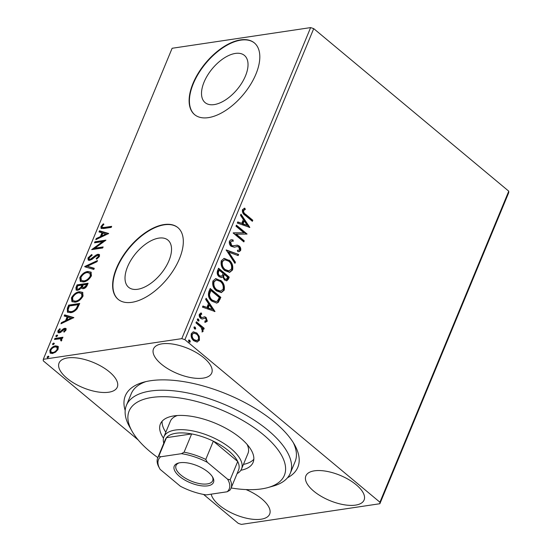 <?xml version="1.0" encoding="UTF-8"?>
<svg xmlns="http://www.w3.org/2000/svg" width="552" height="552" viewBox="0 0 552 552"><rect width="100%" height="100%" fill="white"/><g stroke="black" fill="none" stroke-linecap="round" stroke-linejoin="round"><path stroke-width="0.83" d="M125.187 410.515A93.357 40.386 22.5 0 1 143.327 382.267A93.357 40.386 22.5 0 1 150.634 380.721A93.357 40.386 22.5 0 1 294.671 444.96A93.357 40.386 22.5 0 1 287.523 477.756M145.949 381.598A88.686 38.371 -157.5 0 0 131.259 393.693L126.422 405.354A88.686 38.371 22.5 0 1 200.045 395.908A88.686 38.371 22.5 0 1 285.743 449.473A88.686 38.371 22.5 0 1 290.297 473.236A88.686 38.371 22.5 0 1 273.199 486.084L268.175 487.506A84.021 36.349 -157.5 0 0 280.057 452.826A84.021 36.349 -157.5 0 0 179.69 397.978A84.021 36.349 -157.5 0 0 131.969 431.091A84.021 36.349 -157.5 0 0 133.439 433.541A84.021 36.349 -157.5 0 0 157.831 457.601M235.366 53.427A30.712 16.187 -50.2 0 0 207.593 75.244A30.712 16.187 -50.2 0 0 205.109 102.61A30.712 16.187 -50.2 0 0 214.176 104.597A30.712 16.187 -50.2 0 0 241.955 82.779A30.712 16.187 -50.2 0 0 244.432 55.421A30.712 16.187 -50.2 0 0 235.366 53.427M158.872 238.112A30.712 16.187 -50.2 0 0 131.093 259.923A30.712 16.187 -50.2 0 0 128.609 287.288A30.712 16.187 -50.2 0 0 137.676 289.276A30.712 16.187 -50.2 0 0 165.455 267.458A30.712 16.187 -50.2 0 0 167.939 240.099A30.712 16.187 -50.2 0 0 158.872 238.112M164.075 224.56A46.678 24.598 -50.2 0 0 121.861 257.708A46.678 24.598 -50.2 0 0 118.087 299.294A46.678 24.598 -50.2 0 0 131.866 302.317A46.678 24.598 -50.2 0 0 174.08 269.169A46.678 24.598 -50.2 0 0 177.854 227.583A46.678 24.598 -50.2 0 0 164.075 224.56M178.006 227.707A46.678 24.598 -50.2 0 0 164.379 224.809A46.678 24.598 -50.2 0 0 122.261 257.805A46.678 24.598 -50.2 0 0 118.238 299.419M240.568 39.882A46.678 24.598 -50.2 0 0 198.354 73.03A46.678 24.598 -50.2 0 0 194.58 114.616A46.678 24.598 -50.2 0 0 208.359 117.638A46.678 24.598 -50.2 0 0 250.58 84.484A46.678 24.598 -50.2 0 0 254.348 42.904A46.678 24.598 -50.2 0 0 240.568 39.882M254.5 43.028A46.678 24.598 -50.2 0 0 240.879 40.13A46.678 24.598 -50.2 0 0 198.754 73.126A46.678 24.598 -50.2 0 0 194.732 114.74M162.04 343.834A31.505 13.634 -157.5 0 0 153.497 348.919A31.505 13.634 -157.5 0 0 168.705 369.26A31.505 13.634 -157.5 0 0 203.177 378.12A31.505 13.634 -157.5 0 0 211.72 373.035A31.505 13.634 -157.5 0 0 196.512 352.693A31.505 13.634 -157.5 0 0 162.04 343.834M211.181 494.164A31.505 13.634 -157.5 0 0 230.619 512.497A31.505 13.634 -157.5 0 0 261.124 519.204A31.505 13.634 -157.5 0 0 269.666 514.119A31.505 13.634 -157.5 0 0 246.033 489.576M314.412 470.828A31.505 13.634 -157.5 0 0 305.87 475.914A31.505 13.634 -157.5 0 0 321.078 496.255A31.505 13.634 -157.5 0 0 355.55 505.114A31.505 13.634 -157.5 0 0 364.092 500.029A31.505 13.634 -157.5 0 0 348.885 479.688A31.505 13.634 -157.5 0 0 314.412 470.828M67.613 357.924A31.505 13.634 -157.5 0 0 59.071 363.009A31.505 13.634 -157.5 0 0 74.278 383.35A31.505 13.634 -157.5 0 0 108.751 392.217A31.505 13.634 -157.5 0 0 117.293 387.124A31.505 13.634 -157.5 0 0 102.085 366.79A31.505 13.634 -157.5 0 0 67.613 357.924M184.885 339.673L181.787 338.638L43.291 359.311L172.127 48.272L310.624 27.6L313.722 28.635L184.885 339.673L379.921 502.223L508.758 191.185L508.709 192.689L379.873 503.728L241.376 524.4L238.278 523.365L203.571 494.44M138.166 439.93L43.242 360.815L43.291 359.311M199.286 336.375L199.403 340.28L196.954 342.026L193.759 340.736C191.537 338.914 190.73 336.527 191.337 333.553L193.366 331.821L196.94 333.056L199.286 336.375L198.651 336.472L198.775 340.37L199.403 340.28M197.381 341.985L196.954 342.026M196.388 321.802L204.185 328.295L203.75 329.344L202.598 328.385L203.129 331.276L202.536 331.855L201.183 327.426L195.953 322.851L196.388 321.802M204.964 321.085L206.338 320.422L205.71 318.538L204.895 318.2L202.018 318.994L200.673 318.332C199.41 317.296 198.968 315.937 199.334 314.247L201.28 312.97L201.756 314.171L200.341 314.923L201.066 317.248L201.908 317.621L204.764 316.793L206.103 317.462L207.324 321.16L205.378 322.251L204.964 321.085L205.392 321.05L204.764 321.147M205.758 322.216L205.378 322.251M204.895 318.2L202.218 319.001M202.501 318.987L202.018 318.994M200.845 312.991L201.28 312.97L200.652 313.067L201.114 314.233M201.756 314.171L200.749 314.288M201.128 314.267L199.707 315.019L200.431 317.345L201.673 317.655M204.254 316.8L206.103 317.462M208.877 291.642L210.188 288.482L220.855 297.369L218.275 302.351L216.708 303.069L211.92 301.185C208.78 298.777 207.766 295.596 208.877 291.642M218.571 268.244L229.239 277.132L228.438 279.057L226.768 280.83L224.498 279.988L222.76 276.821L221.476 277.532L219.144 276.697C217.385 275.213 216.819 273.302 217.447 270.963L218.571 268.244M226.161 249.925L238.63 254.451L238.16 255.59L228.7 252.154L235.421 262.207L234.945 263.352L226.161 249.925M235.987 226.196L236.422 225.147L247.089 234.041L236.311 234.214L244.267 240.844L243.832 241.893L233.172 232.999L243.922 232.813L235.987 226.196M245.702 214.342L252.795 220.255L252.361 221.304L245.157 215.301C243.052 214.107 242.149 212.237 242.452 209.698L244.75 208.152L245.35 209.367L243.549 210.602C243.549 212.327 244.26 213.569 245.702 214.342L245.074 214.438L252.167 220.351L252.795 220.255M313.722 28.635L508.758 191.185M249.835 227.41L237.291 223.056L237.76 221.918L241.755 223.367L243.342 219.544L240.499 215.301L240.976 214.162L249.835 227.41L249.442 227.465M237.132 246.544L234.434 247.192L231.157 246.344C229.563 244.991 229.004 243.232 229.459 241.065L231.081 239.74L233.061 239.947L233.248 241.252L231.674 241.1L230.584 241.9L231.605 245.309L232.792 245.84L237.319 245.157L239.161 245.978C240.555 247.11 241.045 248.614 240.644 250.484L239.209 251.629L237.753 251.602L237.436 250.242L238.657 250.27L239.554 249.559L238.774 247.061L236.994 246.565M236.677 245.191L239.161 245.978M229.059 260.089C232.137 262.545 233.31 265.836 232.571 269.969L229.694 272.364L224.774 270.597C221.704 268.127 220.552 264.829 221.324 260.703L224.16 258.364L228.431 260.178C231.509 262.642 232.675 265.933 231.943 270.059L232.571 269.969M220.676 280.326C223.753 282.783 224.926 286.074 224.195 290.207L221.311 292.601L216.391 290.835C213.32 288.365 212.168 285.067 212.948 280.94L215.777 278.601L220.048 280.416C223.125 282.879 224.291 286.171 223.56 290.297L224.195 290.207M215.004 311.5L202.46 307.147L202.929 306.008L206.924 307.457L208.511 303.635L205.668 299.391L206.144 298.252L215.004 311.5L214.611 311.556M197.464 318.966L198.409 320.822L199.037 320.726L197.788 320.857L197.264 319.242L198.513 319.111L199.037 320.726L198.561 321.126M197.264 319.242L197.733 318.856M194.138 326.998L195.084 328.847L195.718 328.75L194.463 328.882L193.938 327.267L195.187 327.136L195.718 328.75L195.235 329.151M193.938 327.267L194.414 326.881M188.715 340.08L189.667 341.929L190.295 341.84L189.046 341.971L188.515 340.356L189.771 340.225L190.295 341.84L189.812 342.233M188.515 340.356L188.991 339.963M58.008 346.442L58.174 349.071L55.676 352.086L52.392 353.528L50.135 353.087L49.839 350.313C51.384 347.656 53.302 346.166 55.573 345.856L57.822 346.27M61.824 338.859L61.327 338.452L61.9 340.073L61.293 340.908L60.644 340.536L60.789 339.128L59.864 338.825L54.462 339.473L54.896 338.424L62.949 337.224L62.514 338.272L61.631 338.659M66.088 329.951L64.108 332.138L63.673 331.635L65.074 330.165L64.411 329.316L60.637 332.338L59.25 332.87L58.022 332.649L57.836 331.007L59.816 328.688L60.313 329.178L58.871 330.745L59.637 331.828L63.425 328.792L64.805 328.274L65.95 328.474L66.088 329.951M65.584 329.93L64.411 329.316M60.251 332.332L58.988 331.697L60.251 332.332L61.12 331.973L60.513 331.462M67.385 308.264L68.696 305.104L79.716 303.462L77.121 308.816C74.968 311.211 72.795 312.501 70.601 312.68L67.413 312.135L67.385 308.264L67.999 308.775L69.304 305.615L68.696 305.104M77.08 284.866L88.099 283.224L87.299 285.149C86.36 287.233 85.015 288.413 83.269 288.689L81.834 288.427L81.454 287.764L77.749 290.331L76.114 290.028L75.955 287.585L77.08 284.866L77.687 285.377L87.83 283.859M84.67 266.547L97.49 260.544L97.021 261.683L87.292 266.236L94.275 268.3L93.805 269.438L85.029 266.851M94.495 242.825L94.93 241.776L105.943 240.134L94.909 248.158L103.127 246.937L102.693 247.979L91.68 249.628L102.693 241.597L94.495 242.825M104.328 227.445L111.656 226.348L111.221 227.396L103.783 228.507L101.064 228.397L100.954 226.596L103.286 223.836L103.914 224.236L102.085 226.417L102.203 227.403L104.328 227.445L104.935 227.948L111.387 226.989M181.787 338.638L310.624 27.6M108.689 233.503L95.793 239.685L96.269 238.54L100.381 236.615L101.961 232.799L99.008 231.923L99.484 230.784L108.689 233.503M87.961 257.963L91.632 254.541L91.839 255.314L89.12 257.715L89.238 259.15L90.197 259.343L96.048 255.045L97.945 254.258L99.346 254.52L99.512 256.3L96.559 259.212L96.22 258.495L98.387 256.459L98.304 255.431L97.559 255.293L89.748 260.392L88.21 260.082L87.961 257.963L88.568 258.467L92.246 255.052M87.74 271.494L91.011 272.122L91.439 275.786C89.272 279.491 86.609 281.548 83.462 281.955L80.302 281.368L79.826 277.601C81.986 273.944 84.629 271.908 87.74 271.494L91.28 272.391M79.357 291.732L82.627 292.36L83.055 296.024C80.889 299.729 78.225 301.785 75.079 302.185L71.919 301.606L71.443 297.838C73.602 294.181 76.245 292.146 79.357 291.732L82.897 292.629M73.858 317.593L60.961 323.776L61.438 322.63L65.55 320.705L67.13 316.882L64.177 316.013L64.653 314.875L73.858 317.593M56.311 336.741L57.656 335.506L57.042 334.995L57.601 335.733L56.325 336.741L55.766 336.002L57.042 334.995L57.601 335.733M56.325 336.741L55.766 336.002L56.373 336.513M53.047 344.538L52.44 344.034L52.999 344.765L54.344 343.53L53.723 343.02L54.275 343.758L52.999 344.765L52.44 344.034L53.723 343.02L54.275 343.758M47.569 357.855L48.921 356.613L48.3 356.109L48.859 356.84L47.575 357.848L47.023 357.116L48.3 356.109L48.859 356.84M47.575 357.848L47.023 357.116L47.631 357.62M379.873 503.728L379.921 502.223M290.297 473.236L295.127 461.569A88.686 38.371 -157.5 0 0 293.291 442.635M101.43 228.59L101.561 227.1L100.954 226.596M101.561 227.1L103.245 224.905M103.852 224.305L103.286 223.836M102.203 227.403L102.81 227.914L104.935 227.948M96.814 239.209L96.269 238.54M96.876 239.05L100.988 237.125L100.381 236.615M100.988 237.125L102.569 233.303L101.961 232.799M99.74 232.137L100.091 231.295L99.484 230.784M100.091 231.295L108.447 233.758M101.692 236.001L102.306 236.511L106.612 234.49L102.907 233.075L101.692 236.001L105.998 233.986M95.372 242.694L94.93 241.776M95.537 242.287L105.163 240.844M102.865 247.572L95.524 248.669L94.909 248.158M93.053 249.421L103.3 242.107L102.693 241.597M89.238 259.15L89.845 259.661L90.811 259.847L90.197 259.343M90.811 259.847L92.032 259.343L91.425 258.833M92.032 259.343L95.165 256.763M95.986 256.052L96.655 255.548L96.048 255.045M96.655 255.548L98.56 254.762L97.945 254.258M98.56 254.762L99.588 254.824M96.841 259.026L96.22 258.495M96.828 258.998L98.994 256.97L98.387 256.459M98.994 256.97L98.911 255.942L98.304 255.431M88.555 260.289L88.568 258.467M85.45 266.975L97.083 261.531M94.157 268.596L87.292 266.236M80.626 281.596L80.433 278.104L79.826 277.601M80.433 278.104C82.6 274.454 85.236 272.419 88.355 271.998M81.31 280.43L84.504 281.41C87.002 281.085 89.134 279.45 90.901 276.511L90.521 273.523L87.313 272.536C84.829 272.86 82.71 274.482 80.971 277.394L81.31 280.43L83.897 280.906C86.395 280.582 88.527 278.946 90.293 276.007L89.907 273.012M84.504 281.41L83.897 280.906M90.901 276.511L90.293 276.007M82.193 288.627L81.454 287.764M76.452 290.235L76.562 288.096L75.955 287.585M76.562 288.096L77.687 285.377M81.441 287.854L82.483 285.639L81.875 285.136L77.777 285.743L77.28 286.943L77.149 289.069L78.184 289.282L80.834 287.35L81.875 285.136M77.149 289.069L78.791 289.793L79.985 289.324M82.655 287.447L84.297 288.158L86.692 286.033L87.14 284.949L86.533 284.439L83 284.963L82.655 287.447L83.683 287.647L86.084 285.522L86.533 284.439M86.692 286.033L86.084 285.522M84.297 288.158L83.683 287.647M81.406 287.827L80.834 287.35M78.791 289.793L78.184 289.282M72.243 301.834L72.05 298.342L71.443 297.838M72.05 298.342C74.216 294.692 76.852 292.657 79.971 292.236M72.926 300.667L76.121 301.647C78.619 301.323 80.751 299.688 82.517 296.748L82.138 293.761L78.929 292.774C76.445 293.098 74.334 294.72 72.588 297.632L72.926 300.667L75.514 301.144C78.011 300.812 80.144 299.184 81.91 296.238L81.53 293.25M76.121 301.647L75.514 301.144M82.517 296.748L81.91 296.238M69.304 305.615L79.447 304.097M67.751 312.363L67.999 308.775M68.572 311.245L71.643 312.142C73.444 311.997 75.196 310.928 76.921 308.927L78.757 305.187L78.149 304.676L69.393 305.98L68.048 309.865L68.572 311.245L71.035 311.632C72.829 311.487 74.589 310.417 76.307 308.423L78.149 304.676M76.921 308.927L76.307 308.423M71.643 312.142L71.035 311.632M61.983 323.293L61.438 322.63M62.045 323.141L66.157 321.216L65.55 320.705M66.157 321.216L67.737 317.393L67.13 316.882M64.908 316.227L65.26 315.385L64.653 314.875M65.26 315.385L73.616 317.848M66.861 320.091L67.468 320.602L71.781 318.58L68.075 317.165L66.861 320.091L71.167 318.076M64.198 332.069L63.673 331.635M65.674 330.662L65.074 330.165M65.688 330.669L65.019 329.82M58.367 332.828L58.443 331.517L57.836 331.007M58.443 331.517L58.878 330.724M61.893 331.283L62.41 330.731L61.803 330.227M62.41 330.731L64.032 329.302L63.425 328.792M64.032 329.302L65.412 328.778L64.805 328.274M65.412 328.778L66.192 328.799M55.338 339.342L54.896 338.424M55.504 338.935L62.68 337.865M61.251 341.046L61.589 340.556L60.982 340.046M61.589 340.556L60.789 339.128M50.474 353.308L50.446 350.824L49.839 350.313M50.446 350.824L51.074 349.671M53.151 347.643L56.187 346.366L55.573 345.856M56.187 346.366L58.615 346.953M53.434 352.99L52.819 352.486C54.51 352.273 55.966 351.182 57.187 349.216L56.904 347.229L55.131 346.904C53.447 347.111 52.012 348.195 50.825 350.161L51.026 352.128L51.633 352.638L53.434 352.99L55.676 352.086M57.567 350.182L57.511 347.739L56.904 347.229M57.794 349.726L57.187 349.216M51.026 352.128L52.819 352.486M252.167 220.351L251.926 220.938M244.143 208.283L244.722 209.463L245.35 209.367M244.722 209.463L243.991 210.043M243.363 210.133L242.921 210.691L243.549 210.602M242.921 210.691C242.914 212.417 243.632 213.665 245.074 214.438M237.643 222.201L241.755 223.367M240.707 214.797L249.097 227.341M244.253 220.903L243.618 221L242.411 223.926L247.227 225.354L244.253 220.903L243.039 223.836L247.227 225.354M242.411 223.926L243.039 223.836M236.228 225.609L246.461 234.131L247.089 234.041M244.267 240.844L243.639 240.941L235.683 234.31L236.311 234.214M243.639 240.941L243.397 241.528M233.227 232.861L243.922 232.813M230.784 239.809L233.061 239.947M232.427 240.044L232.585 241.114M231.674 241.1L230.584 241.9M229.956 241.997L230.977 245.405L231.605 245.309M230.977 245.405L232.792 245.84M232.164 245.93L233.993 245.799M236.325 245.254L236.684 245.254M238.533 246.068C239.927 247.206 240.417 248.704 240.017 250.573L240.644 250.484M240.017 250.573L238.857 251.664M237.47 250.387L238.657 250.27M236.504 246.64L235.538 246.951M234.91 247.048L234.124 247.234M226.196 250.256L238.63 254.451M238.002 254.548L237.65 255.403M235.421 262.207L234.786 262.303L228.066 252.25L228.7 252.154M234.786 262.303L234.579 262.8M231.943 270.059L229.37 272.398M223.85 258.426L228.431 260.178M224.698 259.744L221.807 261.676C221.166 265.001 222.097 267.665 224.581 269.645L228.48 271.067L231.46 269.1C232.047 265.767 231.102 263.111 228.631 261.137L224.698 259.744L222.435 261.579C221.8 264.912 222.725 267.568 225.209 269.548L229.114 270.97M224.581 269.645L225.209 269.548M221.807 261.676L222.435 261.579M218.385 268.7L228.611 277.228L229.239 277.132M228.611 277.228L226.444 280.844M221.145 277.552L222.76 276.821M219.234 270.197L218.606 270.294L218.109 271.494C217.398 273.137 217.681 274.558 218.944 275.745L221.166 276.2L222.166 275.593L223.201 273.502L219.234 270.197L218.737 271.398C218.026 273.047 218.309 274.461 219.579 275.648L221.166 276.2M224.291 274.42L223.443 275.048C222.78 276.607 223.063 277.932 224.284 279.022L226.237 279.436L227.714 277.27L224.291 274.42L224.071 274.951C223.415 276.511 223.691 277.835 224.912 278.926L226.237 279.436M224.284 279.022L224.912 278.926M223.443 275.048L224.071 274.951M218.944 275.745L219.579 275.648M218.109 271.494L218.737 271.398M223.56 290.297L220.986 292.636M215.473 278.663L220.048 280.416M216.315 279.974L213.424 281.913C212.789 285.239 213.714 287.902 216.198 289.883L220.096 291.304L223.077 289.338C223.663 286.005 222.725 283.348 220.248 281.375L216.315 279.974L214.052 281.817C213.417 285.149 214.342 287.806 216.832 289.786L220.731 291.208M216.198 289.883L216.832 289.786M213.424 281.913L214.052 281.817M210.001 288.938L220.227 297.466L220.855 297.369M220.227 297.466L217.647 302.441L218.275 302.351M217.647 302.441L216.391 303.103M210.85 290.435L210.222 290.531L208.863 294.685C209.049 297.128 210.001 298.977 211.726 300.233L216.142 301.64L217.495 300.95L219.33 297.507L210.85 290.435L209.498 294.589C209.677 297.031 210.629 298.88 212.354 300.143L216.142 301.64M211.726 300.233L212.354 300.143M208.863 294.685L209.498 294.589M202.812 306.291L206.924 307.457M205.875 298.887L214.266 311.431M209.422 304.994L208.787 305.09L207.58 308.016L212.396 309.437L209.422 304.994L208.207 307.919L212.396 309.437M207.58 308.016L208.207 307.919M205.475 317.552L206.696 321.25L207.324 321.16M206.696 321.25L204.751 322.347M199.707 315.019L200.341 314.923M200.431 317.345L201.066 317.248M197.885 319.208L198.513 319.111M196.195 322.264L203.55 328.392L204.185 328.295M203.55 328.392L203.308 328.978M203.129 331.276L202.501 331.373L201.97 328.481L202.598 328.385M202.501 331.373L201.901 331.945M194.559 327.232L195.187 327.136M198.775 340.37L197.043 342.019M193.062 331.883L196.94 333.056M196.312 333.153L198.651 336.472M193.814 333.111L191.661 334.443C191.254 336.672 191.889 338.452 193.559 339.777L196.333 340.757L198.444 339.48C198.823 337.224 198.175 335.43 196.498 334.098L193.814 333.111L192.296 334.346C191.882 336.575 192.517 338.355 194.187 339.68L196.96 340.66M193.559 339.777L194.187 339.68M191.661 334.443L192.296 334.346M189.136 340.315L189.771 340.225M131.969 431.091L129.43 426.53A88.686 38.371 22.5 0 1 126.422 405.354M163.785 443.235A42.007 18.175 22.5 0 1 163.91 436.825A42.007 18.175 22.5 0 1 175.294 430.042A42.007 18.175 22.5 0 1 221.262 441.862A42.007 18.175 22.5 0 1 241.534 468.979L247.979 453.427A42.007 18.175 -157.5 0 0 247.075 444.388M162.095 421.266A50.177 21.707 -157.5 0 0 165.386 431.595A50.177 21.707 -157.5 0 0 165.814 432.244M243.432 464.398A50.177 21.707 -157.5 0 0 253.823 459.264M163.482 438.205A50.177 21.707 22.5 0 1 162.971 437.425A50.177 21.707 22.5 0 1 160.39 423.977A50.177 21.707 22.5 0 1 202.046 418.637A50.177 21.707 22.5 0 1 250.532 448.942A50.177 21.707 22.5 0 1 253.113 462.383A50.177 21.707 22.5 0 1 240.865 470.256M231.143 487.968A84.021 36.349 -157.5 0 0 268.175 487.506M177.392 415.518A42.007 18.175 -157.5 0 0 170.354 421.273L163.91 436.825M207.731 485.843A21.238 9.191 22.5 0 1 180.428 477.135A21.238 9.191 22.5 0 1 178.337 463.08A21.238 9.191 22.5 0 1 180 462.728A21.238 9.191 22.5 0 1 212.768 477.342A21.238 9.191 22.5 0 1 207.731 485.843M179.138 462.886A19.837 8.584 -157.5 0 0 176.019 465.529A19.837 8.584 -157.5 0 0 185.596 478.336A19.837 8.584 -157.5 0 0 207.304 483.918A19.837 8.584 -157.5 0 0 212.679 480.709A19.837 8.584 -157.5 0 0 212.347 476.645M241.534 468.979A42.007 18.175 22.5 0 1 237.091 473.602M227.576 479.184L230.149 479.757A39.675 17.167 22.5 0 1 231.005 488.306L238.574 470.028A39.675 17.167 -157.5 0 0 237.719 461.486A39.675 17.167 -157.5 0 0 213.334 441.165A39.675 17.167 -157.5 0 0 191.654 433.92A39.675 17.167 -157.5 0 0 176.019 433.258A39.675 17.167 -157.5 0 0 166.469 437.674A39.675 17.167 -157.5 0 0 165.262 439.661L157.693 457.939A39.675 17.167 22.5 0 1 158.907 455.952L160.577 456.794A38.274 16.56 -157.5 0 0 159.804 468.779A38.274 16.56 -157.5 0 0 160.156 469.393L180.359 486.229A38.274 16.56 -157.5 0 0 206.289 494.896L227.155 491.777A38.274 16.56 -157.5 0 0 227.576 479.184L207.373 462.341A38.274 16.56 -157.5 0 0 181.442 453.682L160.577 456.794M181.442 453.682L184.085 452.191L191.654 433.92L166.469 437.674L158.907 455.952M230.149 479.757L237.719 461.486L213.334 441.165L205.765 459.436L207.373 462.341M231.005 488.306A39.675 17.167 22.5 0 1 229.798 490.293L227.155 491.777M159.7 468.6L158.555 466.481A39.675 17.167 22.5 0 1 157.693 457.939M184.085 452.191A39.675 17.167 22.5 0 1 205.765 459.436M94.509 257.349L93.895 256.839M82.262 286.171L81.655 285.66M78.474 305.87L77.866 305.366M227.81 279.153L228.438 279.057M219.372 299.522L220 299.432M209.753 291.656L210.381 291.566M203.032 318.67L203.66 318.58M159.804 468.779L159.514 468.262"/></g></svg>
